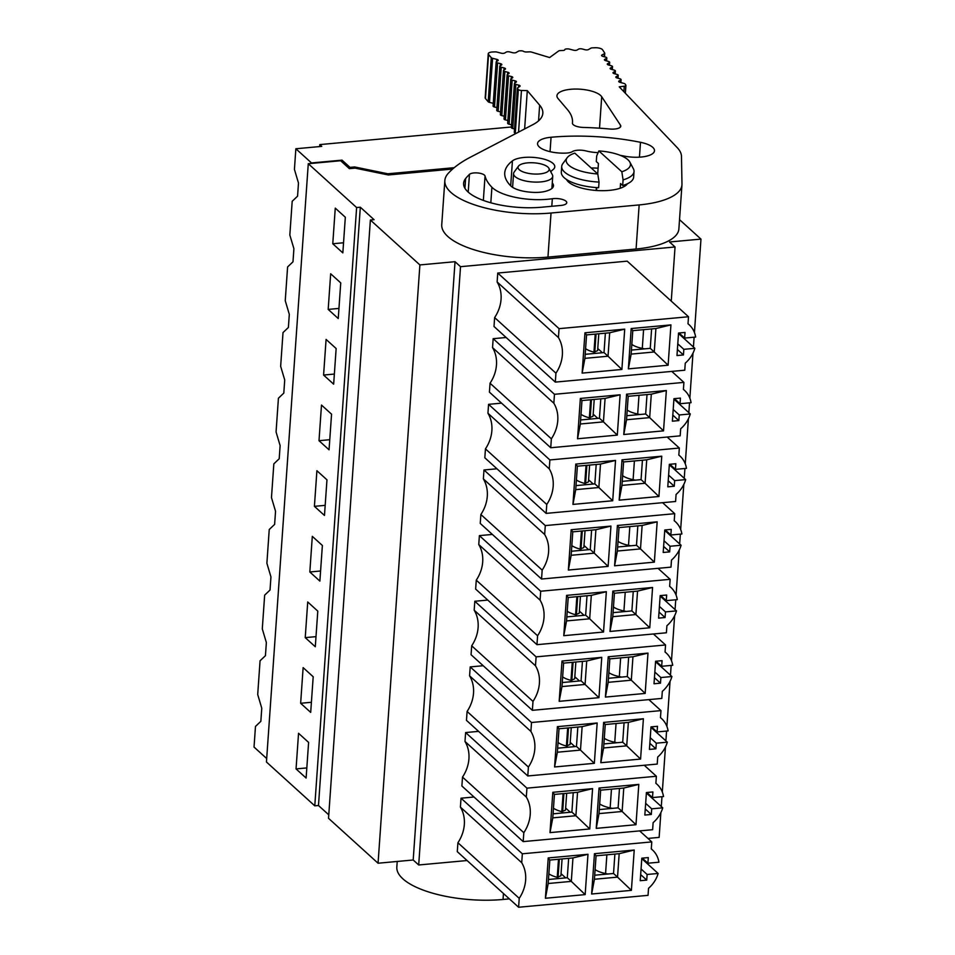 <?xml version="1.0" encoding="UTF-8"?>
<svg xmlns="http://www.w3.org/2000/svg" width="955" height="955" viewBox="0 0 955 955"><rect width="100%" height="100%" fill="white"/><g stroke="black" fill="none" stroke-linecap="round" stroke-linejoin="round"><path stroke-width="1.43" d="M494.63 317.585L494.01 326.503L555.321 382.107L555.941 373.178L494.63 317.585A35.239 29.951 -47.8 0 0 497.125 281.964L558.436 337.569L559.057 328.651L497.746 273.046L497.125 281.964M555.941 373.178A35.239 29.951 132.2 0 0 558.436 337.569M559.057 328.651L688.507 316.75L627.196 261.157L497.746 273.046M688.507 316.75L688.006 323.805A27.182 23.099 132.2 0 1 689.176 324.784A27.182 23.099 132.2 0 1 695.646 337.055L684.628 338.07L679.029 332.997M677.787 343.848L683.84 349.327L694.858 348.312A27.182 23.099 132.2 0 1 685.26 363.151L684.771 370.206L555.321 382.107M683.84 349.327L683.446 354.95L676.976 355.546L678.539 333.044L685.022 332.447L684.628 338.07M582.132 373.119L621.884 369.466L624.713 329.141L584.949 332.794L582.132 373.119L584.914 358.352L586.561 334.907L584.949 332.794M668.118 365.216L670.935 324.891L631.183 328.544L628.366 368.869L668.118 365.216L654.259 351.977L631.148 354.102L628.366 368.869M670.935 324.891L655.906 328.532L654.259 351.977L650.248 348.348L631.434 350.067M631.183 328.544L632.783 330.657L655.906 328.532M631.148 354.102L632.783 330.657M621.884 369.466L608.037 356.227L584.914 358.352M624.713 329.141L609.672 332.782L608.037 356.227L604.014 352.586L585.2 354.317M586.561 334.907L609.672 332.782M651.608 328.938L650.248 348.348M605.375 333.176L604.014 352.586M602.414 352.741L597.77 348.527M694.858 348.312L678.516 333.486M677.393 349.47L683.446 354.95M644.589 348.862L642.285 348.384A20.735 7.425 -176 0 1 631.828 344.421M598.797 333.784L597.627 350.628L593.95 352.156A20.735 7.425 -176 0 1 585.594 348.659M594.762 352.359L596.051 334.035M455.034 261.694L413.193 859.989L378.061 863.225L419.89 264.929L455.034 261.694L460.525 266.684L418.696 864.979L467.091 860.539M671.258 301.112L675.042 246.975L669.539 241.985L700.97 239.096L679.518 219.65M460.525 266.684L675.042 246.975M480.866 514.518L480.246 523.436L541.545 579.028L542.177 570.111L480.866 514.518A35.239 29.951 -47.8 0 0 483.361 478.897L483.982 469.979L496.958 468.786M485.45 448.874L484.83 457.791L546.141 513.384L546.761 504.467L485.45 448.874A35.239 29.951 -47.8 0 0 487.945 413.252L488.566 404.335L501.554 403.141M490.046 383.23L489.426 392.147L550.737 447.74L551.357 438.823L490.046 383.23A35.239 29.951 -47.8 0 0 492.541 347.608L493.162 338.691L506.138 337.497M660.156 596.063L676.498 610.89A27.182 23.099 -47.8 0 1 666.9 625.728L666.399 632.783L536.961 644.673L475.65 589.08L476.27 580.163A35.239 29.951 132.2 0 0 478.765 544.541L479.386 535.624L492.374 534.43M655.56 661.708L671.914 676.534A27.182 23.099 -47.8 0 1 662.304 691.372L661.815 698.427L532.365 710.317L471.066 654.724L471.686 645.807A35.239 29.951 132.2 0 0 474.181 610.185L474.802 601.268L487.778 600.074M650.976 727.352L667.318 742.178A27.182 23.099 -47.8 0 1 657.72 757.005L657.219 764.072L527.781 775.961L466.47 720.368L467.091 711.451A35.239 29.951 132.2 0 0 469.585 675.83L470.206 666.912L483.194 665.719M646.38 792.996L662.734 807.823A27.182 23.099 -47.8 0 1 653.125 822.649L652.635 829.704L523.185 841.606L461.886 786.013L462.507 777.095A35.239 29.951 132.2 0 0 464.99 741.474L465.622 732.557L478.598 731.363M641.796 858.64L658.138 873.467A27.182 23.099 -47.8 0 1 648.541 888.293L648.039 895.348L518.601 907.25L457.29 851.657L457.911 842.74A35.239 29.951 132.2 0 0 460.406 807.118L461.026 798.201L474.014 797.007M551.357 438.823A35.239 29.951 132.2 0 0 553.84 403.213L492.541 347.608M553.84 403.213L554.473 394.296L493.162 338.691M554.473 394.296L683.911 382.394L671.783 371.4M683.911 382.394L683.422 389.449A27.182 23.099 132.2 0 1 684.592 390.428A27.182 23.099 132.2 0 1 691.062 402.7L680.032 403.714L674.433 398.641M673.203 409.48L679.244 414.971L690.274 413.957A27.182 23.099 132.2 0 1 680.664 428.795L680.175 435.85L550.737 447.74M679.244 414.971L678.85 420.594L672.38 421.191L673.955 398.689L680.426 398.092L680.032 403.714M580.365 398.438L577.536 438.763L617.3 435.11L620.117 394.785L580.365 398.438L581.965 400.551L605.076 398.426L620.117 394.785M623.77 434.513L663.534 430.86L666.351 390.535L626.587 394.188L623.77 434.513L626.552 419.746L628.199 396.301L626.587 394.188M663.534 430.86L649.675 417.622L626.552 419.746M666.351 390.535L651.31 394.176L649.675 417.622L645.664 413.981L626.838 415.712M628.199 396.301L651.31 394.176M577.536 438.763L580.33 423.996L581.965 400.551M617.3 435.11L603.441 421.871L580.33 423.996M605.076 398.426L603.441 421.871L599.43 418.23L580.604 419.961M647.013 394.57L645.664 413.981M600.791 398.82L599.43 418.23M597.818 418.386L593.174 414.172M690.274 413.957L673.92 399.13M672.809 415.115L678.85 420.594M546.761 504.467A35.239 29.951 132.2 0 0 549.256 468.857L487.945 413.252M549.256 468.857L549.877 459.94L488.566 404.335M549.877 459.94L679.327 448.038L667.199 437.044M679.327 448.038L678.826 455.093A27.182 23.099 -47.8 0 1 679.996 456.072A27.182 23.099 -47.8 0 1 686.466 468.344L675.448 469.359L669.849 464.285M669.336 464.775L685.678 479.601A27.182 23.099 -47.8 0 1 676.08 494.439L675.591 501.494L546.141 513.384M685.678 479.601L674.66 480.616L674.266 486.238L667.796 486.835L669.36 464.333L675.842 463.736L675.448 469.359M572.952 504.407L612.704 500.754L615.533 460.429L575.769 464.082L572.952 504.407L575.734 489.64L577.381 466.195L575.769 464.082M658.938 496.505L661.755 456.18L622.003 459.833L619.186 500.157L658.938 496.505L645.079 483.266L621.968 485.391L619.186 500.157M661.755 456.18L646.726 459.821L645.079 483.266L641.068 479.625L622.254 481.356M622.003 459.833L623.603 461.945L646.726 459.821M621.968 485.391L623.603 461.945M612.704 500.754L598.857 487.516L575.734 489.64M615.533 460.429L600.492 464.07L598.857 487.516L594.834 483.875L576.02 485.606M577.381 466.195L600.492 464.07M642.428 460.214L641.068 479.625M596.195 464.464L594.834 483.875M593.234 484.03L588.59 479.816M668.607 475.124L674.66 480.616M668.214 480.759L674.266 486.238M542.177 570.111A35.239 29.951 132.2 0 0 544.66 534.502L483.361 478.897M544.66 534.502L545.293 525.584L483.982 469.979M545.293 525.584L674.731 513.683L662.603 502.688M674.731 513.683L674.242 520.738A27.182 23.099 -47.8 0 1 675.412 521.717A27.182 23.099 -47.8 0 1 681.882 533.988L670.852 535.003L665.253 529.93M664.74 530.419L681.094 545.245A27.182 23.099 -47.8 0 1 671.484 560.084L670.995 567.139L541.545 579.028M681.094 545.245L670.064 546.26L669.67 551.883L663.2 552.479L664.776 529.977L671.246 529.38L670.852 535.003M568.356 570.051L608.12 566.387L610.937 526.074L571.186 529.727L568.356 570.051L571.15 555.285L572.785 531.84L571.186 529.727M654.354 562.149L657.171 521.824L617.408 525.477L614.59 565.802L654.354 562.149L640.495 548.91L617.372 551.035L614.59 565.802M657.171 521.824L642.13 525.465L640.495 548.91L636.484 545.269L617.658 547M617.408 525.477L619.019 527.59L642.13 525.465M617.372 551.035L619.019 527.59M608.12 566.387L594.261 553.16L571.15 555.285M610.937 526.074L595.896 529.715L594.261 553.16L590.25 549.519L571.424 551.25M572.785 531.84L595.896 529.715M637.833 525.859L636.484 545.269M591.611 530.109L590.25 549.519M588.638 549.674L583.994 545.46M664.023 540.769L670.064 546.26M663.63 546.403L669.67 551.883M640.005 414.506L637.689 414.028A20.735 7.425 -176 0 1 627.232 410.053M594.213 399.429L593.031 416.273L589.366 417.801A20.735 7.425 -176 0 1 581.01 414.303M590.178 418.004L591.455 399.679M635.409 480.15L633.105 479.673A20.735 7.425 -176 0 1 622.648 475.697M589.617 465.073L588.447 481.917L584.77 483.445A20.735 7.425 -176 0 1 576.414 479.947M585.582 483.648L586.871 465.324M630.813 545.794L628.509 545.317A20.735 7.425 -176 0 1 618.052 541.342M585.033 530.717L583.851 547.561L580.186 549.089A20.735 7.425 -176 0 1 571.818 545.592M580.998 549.292L582.275 530.968M413.193 859.989L418.696 864.979M536.961 644.673L537.581 635.755L476.27 580.163M537.581 635.755A35.239 29.951 132.2 0 0 540.076 600.146L478.765 544.541M540.076 600.146L540.697 591.229L479.386 535.624M540.697 591.229L670.147 579.327L658.019 568.332M670.147 579.327L669.646 586.382A27.182 23.099 -47.8 0 1 670.816 587.361A27.182 23.099 -47.8 0 1 677.286 599.633L666.268 600.647L660.669 595.574M532.365 710.317L532.997 701.4L471.686 645.807M532.997 701.4A35.239 29.951 132.2 0 0 535.48 665.79L474.181 610.185M535.48 665.79L536.113 656.861L474.802 601.268M536.113 656.861L665.551 644.971L653.423 633.977M665.551 644.971L665.062 652.026A27.182 23.099 -47.8 0 1 666.22 653.005A27.182 23.099 -47.8 0 1 672.702 665.277L661.672 666.292L656.073 661.218M527.781 775.961L528.402 767.044L467.091 711.451M528.402 767.044A35.239 29.951 132.2 0 0 530.896 731.423L469.585 675.83M530.896 731.423L531.517 722.505L470.206 666.912M531.517 722.505L660.967 710.615L648.839 699.621M660.967 710.615L660.466 717.671A27.182 23.099 -47.8 0 1 661.636 718.649A27.182 23.099 -47.8 0 1 668.106 730.921L657.088 731.936L651.489 726.862M523.185 841.606L523.818 832.688L462.507 777.095M523.818 832.688A35.239 29.951 132.2 0 0 526.301 797.067L464.99 741.474M526.301 797.067L526.933 788.15L465.622 732.557M526.933 788.15L656.372 776.26L644.243 765.253M656.372 776.26L655.882 783.315A27.182 23.099 -47.8 0 1 657.04 784.294A27.182 23.099 -47.8 0 1 663.522 796.566L652.492 797.58L646.893 792.507M518.601 907.25L519.222 898.333L457.911 842.74M519.222 898.333A35.239 29.951 132.2 0 0 521.717 862.711L460.406 807.118M521.717 862.711L522.337 853.794L461.026 798.201M522.337 853.794L651.776 841.904L639.659 830.898M651.776 841.904L651.286 848.959A27.182 23.099 -47.8 0 1 652.456 849.938A27.182 23.099 -47.8 0 1 658.926 862.21L647.908 863.225L642.309 858.151M660.86 812.633L659.141 837.392L647.944 838.418M661.29 806.509L661.982 796.709M662.304 792.029L665.456 747.001M665.886 740.865L666.566 731.064M666.9 726.385L670.052 681.357M670.47 675.233L671.162 665.42M671.484 660.741L674.636 615.712M675.066 609.588L675.746 599.776M676.08 595.096L679.232 550.068M679.65 543.944L680.342 534.132M680.664 529.452L683.816 484.424M684.246 478.3L684.926 468.487M685.26 463.808L688.412 418.779M688.841 412.656L689.522 402.843M689.844 398.163L692.996 353.135M693.426 347.011L694.106 337.199M694.44 332.519L700.97 239.096M266.684 758.533L254.03 747.061L255.474 726.433L260.846 721.323L261.766 708.204L257.707 694.524L260.058 660.788L265.442 655.691L266.361 642.56L262.291 628.879L264.654 595.156L270.026 590.047L270.945 576.916L266.887 563.235L269.238 529.512L274.622 524.402L275.541 511.271L271.471 497.591L273.834 463.867L279.206 458.758L280.125 445.627L276.067 431.947L278.418 398.223L283.802 393.114L284.721 379.983L280.651 366.314L283.014 332.579L288.386 327.47L289.305 314.338L285.247 300.67L287.598 266.934L292.982 261.825L293.901 248.694L289.831 235.026L292.194 201.29L297.566 196.181L298.485 183.05L294.427 169.381L295.859 148.765L321.751 146.378L319.794 144.599L319.65 146.581M454.222 167.686L387.849 173.786L387.778 174.861M349.912 168.605L349.996 167.364L342.033 160.142L341.902 161.884M354.532 168.175L354.615 166.946L387.849 173.786M349.996 167.364L354.615 166.946M452.622 169.047L388.303 174.968L355.093 168.128L349.363 168.653L340.637 160.738L308.274 163.711L356.621 207.545L360.322 207.211L374.074 219.686L370.373 220.02L419.89 264.929M328.783 814.842L318.481 805.507L314.78 805.841L266.445 762.006L308.274 163.711M314.78 805.841L356.621 207.545M326.085 339.419L323.59 375.052L333.653 384.173L336.148 348.539L326.085 339.419M335.265 208.13L332.77 243.764L342.833 252.884L345.328 217.251L335.265 208.13M330.669 273.775L328.186 309.408L338.249 318.528L340.732 282.895L330.669 273.775M321.489 405.063L319.006 440.697L329.057 449.817L331.552 414.183L321.489 405.063M314.41 506.341L316.905 470.708L326.968 479.828L324.473 515.461L314.41 506.341L325.178 505.35M309.826 571.985L312.309 536.352L322.372 545.472L319.877 581.106L309.826 571.985L320.594 570.995M300.646 703.274L303.129 667.629L313.192 676.761L310.697 712.394L300.646 703.274L311.414 702.283M305.23 637.63L307.725 601.984L317.788 611.116L315.293 646.75L305.23 637.63L315.998 636.639M296.05 768.906L298.545 733.273L308.608 742.405L306.113 778.038L296.05 768.906L306.818 767.927M343.537 242.773L332.77 243.764M338.953 308.417L328.186 309.408M334.357 374.062L323.59 375.052M329.773 439.706L319.006 440.697M318.481 805.507L360.322 207.211M378.061 863.225L328.532 818.316L370.373 220.02M676.498 610.89L665.48 611.904L665.086 617.527L658.616 618.124L660.18 595.61L666.662 595.025L666.268 600.647M603.524 632.031L563.772 635.684L566.59 595.371L606.353 591.706L603.524 632.031L589.677 618.804L566.554 620.929L563.772 635.684M652.575 587.468L649.758 627.781L610.006 631.446L612.824 591.121L652.575 587.468L637.546 591.109L635.899 614.554L649.758 627.781M659.428 606.413L665.48 611.904M671.914 676.534L660.884 677.549L660.49 683.171L654.02 683.768L655.596 661.254L662.066 660.669L661.672 666.292M598.94 697.675L559.176 701.328L562.006 661.015L601.757 657.35L598.94 697.675L585.081 684.449L561.97 686.573L559.176 701.328M647.991 653.101L645.174 693.426L605.41 697.078L608.228 656.765L647.991 653.101L632.95 656.754L631.315 680.199L645.174 693.426M654.843 672.057L660.884 677.549M667.318 742.178L656.3 743.193L655.906 748.816L649.436 749.412L651 726.898L657.482 726.313L657.088 731.936M594.344 763.32L554.592 766.972L557.41 726.648L597.173 722.995L594.344 763.32L580.485 750.093L557.374 752.218L554.592 766.972M643.395 718.745L640.578 759.07L600.814 762.723L603.644 722.41L643.395 718.745L628.354 722.398L626.719 745.843L640.578 759.07M650.248 737.702L656.3 743.193M662.734 807.823L651.704 808.825L651.31 814.46L644.84 815.057L646.416 792.543L652.886 791.946L652.492 797.58M589.76 828.964L549.996 832.617L552.814 792.292L592.577 788.639L589.76 828.964L575.901 815.737L552.79 817.862L549.996 832.617M638.811 784.389L635.982 824.714L596.23 828.367L599.048 788.042L638.811 784.389L623.77 788.042L622.135 811.487L635.982 824.714M645.664 803.346L651.704 808.825M658.138 873.467L647.12 874.47L646.726 880.104L640.244 880.701L641.82 858.187L648.29 857.59L647.908 863.225M585.164 894.608L545.412 898.261L548.23 857.936L587.982 854.283L585.164 894.608L571.305 881.381L548.194 883.506L545.412 898.261M634.216 850.034L631.398 890.358L591.634 894.011L594.464 853.686L634.216 850.034L619.174 853.686L617.539 877.132L631.398 890.358M641.068 868.99L647.12 874.47M659.034 612.048L665.086 617.527M566.554 620.929L568.201 597.484L566.59 595.371M568.201 597.484L591.312 595.359L606.353 591.706M591.312 595.359L589.677 618.804L585.654 615.163L566.84 616.894M613.062 612.644L631.888 610.913L635.899 614.554L612.788 616.679L610.006 631.446M612.788 616.679L614.423 593.234L612.824 591.121M614.423 593.234L637.546 591.109M654.45 677.692L660.49 683.171M561.97 686.573L563.605 663.128L562.006 661.015M563.605 663.128L586.716 661.003L601.757 657.35M586.716 661.003L585.081 684.449L581.07 680.808L562.244 682.538M608.478 678.289L627.292 676.558L631.315 680.199L608.192 682.324L605.41 697.078M608.192 682.324L609.839 658.878L608.228 656.765M609.839 658.878L632.95 656.754M649.854 743.324L655.906 748.816M557.374 752.218L559.009 728.772L557.41 726.648M559.009 728.772L582.132 726.648L597.173 722.995M582.132 726.648L580.485 750.093L576.474 746.452L557.66 748.183M603.882 743.933L622.708 742.202L626.719 745.843L603.608 747.968L600.814 762.723M603.608 747.968L605.243 724.523L603.644 722.41M605.243 724.523L628.354 722.398M645.27 808.969L651.31 814.46M552.79 817.862L554.425 794.417L552.814 792.292M554.425 794.417L577.536 792.292L592.577 788.639M577.536 792.292L575.901 815.737L571.89 812.096L553.064 813.827M599.298 809.577L618.112 807.846L622.135 811.487L599.012 813.612L596.23 828.367M599.012 813.612L600.659 790.167L599.048 788.042M600.659 790.167L623.77 788.042M640.674 874.613L646.726 880.104M548.194 883.506L549.829 860.061L548.23 857.936M549.829 860.061L572.952 857.936L587.982 854.283M572.952 857.936L571.305 881.381L567.294 877.74L548.48 879.471M594.702 875.222L613.528 873.491L617.539 877.132L594.428 879.257L591.634 894.011M594.428 879.257L596.063 855.811L594.464 853.686M596.063 855.811L619.174 853.686M511.367 126.991L319.794 144.599M295.859 148.765L311.509 162.947L342.033 160.142M631.888 610.913L633.249 591.503M587.015 595.753L585.654 615.163M627.292 676.558L628.653 657.147M582.431 661.397L581.07 680.808M622.708 742.202L624.069 722.792M577.835 727.042L576.474 746.452M618.112 807.846L619.473 788.436M573.239 792.686L571.89 812.096M613.528 873.491L614.889 854.08M568.655 858.33L567.294 877.74M579.41 611.105L584.054 615.318M574.815 676.749L579.458 680.963M570.231 742.393L574.874 746.595M565.635 808.037L570.278 812.239M561.051 873.682L565.694 877.884M626.229 611.439L623.925 610.961A20.735 7.425 -176 0 1 613.468 606.986M621.633 677.083L619.329 676.606A20.735 7.425 -176 0 1 608.872 672.63M617.049 742.727L614.745 742.25A20.735 7.425 -176 0 1 604.288 738.275M612.453 808.372L610.15 807.894A20.735 7.425 -176 0 1 599.692 803.919M607.869 874.016L605.566 873.538A20.735 7.425 -176 0 1 595.108 869.563M580.437 596.362L579.255 613.206L575.59 614.734A20.735 7.425 -176 0 1 567.234 611.236M575.853 662.006L574.671 678.85L570.995 680.378A20.735 7.425 -176 0 1 562.638 676.88M571.257 727.65L570.075 744.494L566.411 746.022A20.735 7.425 -176 0 1 558.054 742.524M566.673 793.295L565.491 810.138L561.815 811.666A20.735 7.425 -176 0 1 553.458 808.169M562.077 858.939L560.895 875.783L557.231 877.311A20.735 7.425 -176 0 1 548.874 873.813M576.402 614.936L577.691 596.612M571.818 680.581L573.096 662.257M567.222 746.225L568.512 727.901M562.638 811.869L563.916 793.545M558.042 877.514L559.332 859.19M515.413 133.748A3.02 1.086 -176 0 1 515.258 133.593L514.411 132.602A2.614 0.943 -176 0 1 514.291 132.279L517.371 88.206A2.614 0.943 4 0 0 517.491 88.529L518.338 89.519A3.02 1.086 4 0 0 521.454 90.462L527.303 90.641L539.647 105.169A66.444 23.791 -176 0 1 542.834 113.275A66.444 23.791 -176 0 1 532.95 124.604L470.302 157.253A211.425 75.696 4 0 0 448.205 173.392A76.519 27.397 4 0 0 444.839 180.602A76.519 27.397 4 0 0 551.035 213.025L639.158 204.919A70.479 25.236 4 0 0 681.954 184.888A70.479 25.236 4 0 0 681.977 184.1L681.476 156.393A70.479 25.236 4 0 0 677.238 147.643L619.246 86.833L624.272 86.213A3.02 1.086 4 0 0 625.919 85.377A3.02 1.086 4 0 0 625.823 85.091L625.167 84.088A2.614 0.943 4 0 0 623.985 83.431L619.938 82.309A2.614 0.943 -176 0 1 618.685 81.402A2.614 0.943 -176 0 1 619.055 80.96L620.702 80.089A2.614 0.943 4 0 0 621.084 79.647A2.614 0.943 4 0 0 619.819 78.74L617.085 77.976A2.614 0.943 -176 0 1 615.832 77.08A2.614 0.943 -176 0 1 616.202 76.639L617.849 75.755A2.614 0.943 4 0 0 618.231 75.314A2.614 0.943 4 0 0 616.966 74.406L614.232 73.654A2.614 0.943 -176 0 1 612.979 72.747A2.614 0.943 -176 0 1 613.349 72.305L614.996 71.422A2.614 0.943 4 0 0 615.378 70.992A2.614 0.943 4 0 0 614.113 70.085L611.379 69.321A2.614 0.943 -176 0 1 610.126 68.414A2.614 0.943 -176 0 1 610.496 67.984L612.143 67.101A2.614 0.943 4 0 0 612.525 66.659A2.614 0.943 4 0 0 611.26 65.752L608.526 65A2.614 0.943 -176 0 1 607.273 64.092A2.614 0.943 -176 0 1 607.643 63.651L609.29 62.767A2.614 0.943 4 0 0 609.672 62.338A2.614 0.943 4 0 0 608.407 61.43L605.673 60.666A2.614 0.943 -176 0 1 604.42 59.759A2.614 0.943 -176 0 1 604.79 59.329L606.437 58.446A2.614 0.943 4 0 0 606.819 58.004A2.614 0.943 4 0 0 605.554 57.097L602.82 56.345A2.614 0.943 -176 0 1 601.566 55.438A2.614 0.943 -176 0 1 601.937 54.996L604.384 53.695A2.614 0.943 4 0 0 604.754 53.253A2.614 0.943 4 0 0 604.682 53.003L602.557 49.767A6.04 2.161 4 0 0 595.037 47.75L592.375 47.857A2.614 0.943 4 0 0 590.811 48.216L588.507 49.553A2.614 0.943 -176 0 1 584.949 49.708L582.168 48.98A2.614 0.943 4 0 0 578.611 49.123L577.059 50.03A2.614 0.943 -176 0 1 573.501 50.173L569.383 49.099A2.614 0.943 4 0 0 567.401 48.896L566.673 48.92A2.614 0.943 4 0 0 564.775 49.684A2.614 0.943 4 0 0 564.775 49.708A2.614 0.943 -176 0 1 564.775 49.72A2.614 0.943 -176 0 1 562.877 50.484L560.275 50.591A2.614 0.943 4 0 0 558.615 50.997L549.638 57.551L531.625 52.119A2.614 0.943 4 0 0 529.464 51.857L526.563 51.976A2.614 0.943 -176 0 1 523.627 51.403A2.614 0.943 4 0 0 520.702 50.818L519.974 50.842A2.614 0.943 4 0 0 518.41 51.2L516.106 52.537A2.614 0.943 -176 0 1 512.56 52.68L509.767 51.952A2.614 0.943 4 0 0 506.222 52.107L504.67 53.014A2.614 0.943 -176 0 1 501.112 53.158L496.982 52.083A2.614 0.943 4 0 0 495 51.88L492.637 51.976A6.04 2.161 4 0 0 488.256 53.743A6.04 2.161 4 0 0 488.554 54.471L491.276 57.682A2.614 0.943 4 0 0 492.577 58.315L496.767 59.341A2.614 0.943 -176 0 1 498.188 60.284A2.614 0.943 -176 0 1 497.901 60.678L496.445 61.609A2.614 0.943 4 0 0 496.158 61.991A2.614 0.943 4 0 0 497.579 62.934L500.42 63.639A2.614 0.943 -176 0 1 501.841 64.582A2.614 0.943 -176 0 1 501.554 64.964L500.098 65.895A2.614 0.943 4 0 0 499.811 66.289A2.614 0.943 4 0 0 501.232 67.232L504.073 67.924A2.614 0.943 -176 0 1 505.493 68.879A2.614 0.943 -176 0 1 505.207 69.261L503.751 70.192A2.614 0.943 4 0 0 503.464 70.586A2.614 0.943 4 0 0 504.885 71.53L507.714 72.222A2.614 0.943 -176 0 1 509.134 73.165A2.614 0.943 -176 0 1 508.848 73.559L507.403 74.49A2.614 0.943 4 0 0 507.117 74.872A2.614 0.943 4 0 0 508.526 75.827L511.367 76.519A2.614 0.943 -176 0 1 512.787 77.462A2.614 0.943 -176 0 1 512.501 77.856L511.044 78.788A2.614 0.943 4 0 0 510.758 79.169A2.614 0.943 4 0 0 512.178 80.125L515.02 80.817A2.614 0.943 -176 0 1 516.44 81.76A2.614 0.943 -176 0 1 516.154 82.154L514.697 83.085A2.614 0.943 4 0 0 514.411 83.467A2.614 0.943 4 0 0 515.831 84.41L518.672 85.114A2.614 0.943 -176 0 1 520.093 86.057A2.614 0.943 -176 0 1 519.807 86.439L517.658 87.824A2.614 0.943 4 0 0 517.371 88.206M514.518 128.925L512.751 128.483A2.614 0.943 -176 0 1 511.331 127.54L514.411 83.467M681.954 184.888L678.874 228.973A70.479 25.236 -176 0 1 636.078 249.004L547.955 257.098A76.519 27.397 -176 0 1 441.747 224.676L444.839 180.602M509.373 898.882L503.034 899.467A76.519 27.397 -176 0 1 396.826 867.045L397.22 861.458M511.522 124.783L509.099 124.198A2.614 0.943 -176 0 1 507.678 123.243L510.758 79.169M507.869 120.497L505.446 119.9A2.614 0.943 -176 0 1 504.025 118.957L507.117 74.872M504.216 116.2L501.793 115.603A2.614 0.943 -176 0 1 500.372 114.66L503.464 70.586M500.575 111.902L498.14 111.305A2.614 0.943 -176 0 1 496.731 110.362L499.811 66.289M496.922 107.605L494.499 107.008A2.614 0.943 -176 0 1 493.078 106.065L496.158 61.991M493.269 103.307L489.497 102.388A2.614 0.943 -176 0 1 488.196 101.755L485.462 98.544A6.04 2.161 -176 0 1 485.176 97.816L488.256 53.743M627.459 183.742A31.217 11.174 -176 0 1 620.225 188.254A31.217 11.174 -176 0 1 596.183 190.463A31.217 11.174 -176 0 1 566.506 179.48M597.711 173.894L598.105 168.199A31.217 11.174 4 0 0 591.181 167.984M560.895 205.444L541.867 207.199A56.381 20.186 -176 0 1 463.617 183.3A56.381 20.186 -176 0 1 465.622 178.549A191.501 68.557 -176 0 1 469.454 174.371A8.058 2.889 -176 0 1 478.037 172.986A8.058 2.889 -176 0 1 485.045 176.03A112.917 40.432 4 0 0 491.909 187.24A42.283 15.137 4 0 0 552.336 198.724A9.669 3.462 -176 0 1 562.065 199.344A9.669 3.462 -176 0 1 566.757 202.699A9.669 3.462 -176 0 1 560.895 205.444M558.03 98.532A22.765 8.153 -176 0 1 556.944 95.751A22.765 8.153 -176 0 1 577.19 89.066A22.765 8.153 -176 0 1 601.71 96.73L620.487 125.201A10.075 3.605 -176 0 1 620.774 126.179A10.075 3.605 -176 0 1 609.839 129.02A143.095 51.236 4 0 0 583.433 127.445A10.075 3.605 -176 0 1 572.415 123.088A10.075 3.605 -176 0 1 572.427 123.028A104.931 37.567 4 0 0 572.487 122.431A104.931 37.567 4 0 0 567.473 109.634L558.03 98.532M598.105 152.657A74.502 26.68 4 0 0 596.839 152.585A22.144 7.926 -176 0 1 586.107 150.95A10.063 3.605 4 0 0 572.32 151.642A10.063 3.605 -176 0 1 566.458 153.075A22.144 7.926 -176 0 1 537.558 143.56A22.144 7.926 -176 0 1 551.059 137.257A118.79 42.533 -176 0 1 640.483 142.307A22.144 7.926 -176 0 1 654.497 150.747A22.144 7.926 -176 0 1 624.916 156.226A74.502 26.68 4 0 0 620.237 155.331M552.265 182.99A10.063 3.605 -176 0 1 552.587 183.336A22.144 7.926 -176 0 1 553.47 185.819A22.144 7.926 -176 0 1 547.573 190.666A19.637 7.031 -176 0 1 530.073 192.134A22.144 7.926 -176 0 1 510.698 185.831A92.623 33.162 -176 0 1 504.741 172.867A92.623 33.162 -176 0 1 512.441 160.87A22.144 7.926 -176 0 1 537.486 157.826A22.144 7.926 -176 0 1 554.783 166.839A22.144 7.926 -176 0 1 552.945 169.704A48.323 17.297 4 0 0 550.76 171.769M548.874 168.247L552.36 174.765A19.637 7.031 -176 0 1 552.73 176.341A19.637 7.031 -176 0 1 532.651 181.975A19.637 7.031 -176 0 1 513.563 173.595A19.637 7.031 -176 0 1 514.136 172.091L518.493 166.122A15.602 5.587 4 0 0 533.212 173.977A15.602 5.587 4 0 0 548.874 168.247A15.602 5.587 4 0 0 547.931 167.089A15.602 5.587 4 0 0 532.389 162.744A15.602 5.587 4 0 0 518.493 166.122M598.105 168.199L598.427 163.508L596.302 161.574L596.696 155.951L598.857 150.926L621.836 171.769A32.219 11.532 4 0 0 629.858 162.123L633.344 168.653A36.242 12.976 -176 0 1 634.025 171.542L633.631 177.176A36.242 12.976 -176 0 1 622.684 185.509L620.547 183.575L620.225 188.254M634.025 171.542A36.242 12.976 -176 0 1 623.078 179.874L622.684 185.509M629.858 162.123A32.219 11.532 4 0 0 598.857 150.926M621.836 171.769L623.078 179.874M596.541 190.499L596.744 187.598M597.794 173.977L574.815 153.134A32.219 11.532 4 0 0 567.139 157.742A32.219 11.532 4 0 0 597.794 173.977L599.036 182.083A36.242 12.976 -176 0 1 561.707 166.492A36.242 12.976 -176 0 1 562.782 163.711L567.139 157.742M561.707 166.492L561.313 172.115A36.242 12.976 -176 0 0 598.642 187.717L599.036 182.083M596.183 190.463L596.386 187.574M524.629 128.949L527.303 90.641M642.285 348.384L643.586 329.666M593.95 352.156L595.216 334.119M637.689 414.028L639.002 395.31M589.366 417.801L590.62 399.763M633.105 479.673L634.407 460.955M584.77 483.445L586.036 465.407M628.509 545.317L629.823 526.599M580.186 549.089L581.44 531.052M623.925 610.961L625.227 592.243M619.329 676.606L620.643 657.888M614.745 742.25L616.047 723.532M610.15 807.894L611.463 789.176M605.566 873.538L606.867 854.821M575.59 614.734L576.856 596.684M570.995 680.378L572.26 662.328M566.411 746.022L567.676 727.973M561.815 811.666L563.08 793.617M557.231 877.311L558.496 859.261M503.034 899.467L503.452 893.51M636.078 249.004L639.158 204.919M547.955 257.098L551.035 213.025M538.548 120.855L539.647 105.169M620.356 127.099L620.487 125.201M599.513 128.197L601.71 96.73M640.483 142.307L639.444 157.169M550.056 151.678L551.059 137.257M514.876 82.966L515.02 80.817M509.099 124.198L512.178 80.125M511.223 78.68L511.367 76.519M505.446 119.9L508.526 75.827M507.571 74.383L507.714 72.222M501.793 115.603L504.885 71.53M503.918 70.085L504.073 67.924M498.14 111.305L501.232 67.232M500.265 65.788L500.42 63.639M494.499 107.008L497.579 62.934M496.612 61.49L496.767 59.341M489.497 102.388L492.577 58.315M488.196 101.755L491.276 57.682M485.462 98.544L488.554 54.471M604.169 56.715L604.384 53.695M601.877 55.927L601.937 54.996M606.27 60.834L606.437 58.446M604.73 60.249L604.79 59.329M609.123 65.167L609.29 62.767M607.583 64.582L607.643 63.651M611.976 69.488L612.143 67.101M610.436 68.903L610.496 67.984M614.829 73.822L614.996 71.422M613.289 73.237L613.349 72.305M617.682 78.143L617.849 75.755M616.142 77.558L616.202 76.639M620.535 82.476L620.702 80.089M618.995 81.891L619.055 80.96M623.89 91.704L624.272 86.213M512.751 128.483L515.831 84.41M518.529 87.263L518.672 85.114M514.411 132.602L517.491 88.529M515.258 133.593L518.338 89.519M518.541 132.112L521.454 90.462M464.942 188.29L465.622 178.549M468.213 192.122L469.454 174.371M483.349 200.407L485.045 176.03M490.822 202.794L491.909 187.24M551.799 206.28L552.336 198.724M512.441 160.87L510.686 185.819M552.241 188.159L552.587 183.336M688.018 323.733L689.176 324.784M678.838 455.022L679.996 456.072M674.242 520.666L675.412 521.717M683.422 389.377L684.592 390.428M669.658 586.31L670.816 587.361M665.062 651.955L666.22 653.005M660.478 717.599L661.636 718.649M655.882 783.243L657.04 784.294M651.298 848.876L652.456 849.938M551.883 188.493L552.73 176.341M512.596 187.323L513.563 173.595M572.487 122.431L572.427 123.279M604.754 53.253L604.503 56.811M606.819 58.004L606.616 60.929M609.672 62.338L609.469 65.25M612.525 66.659L612.322 69.584M615.378 70.992L615.175 73.917M618.231 75.314L618.028 78.238M621.084 79.647L620.881 82.572M625.919 85.377L625.37 93.256"/></g></svg>
